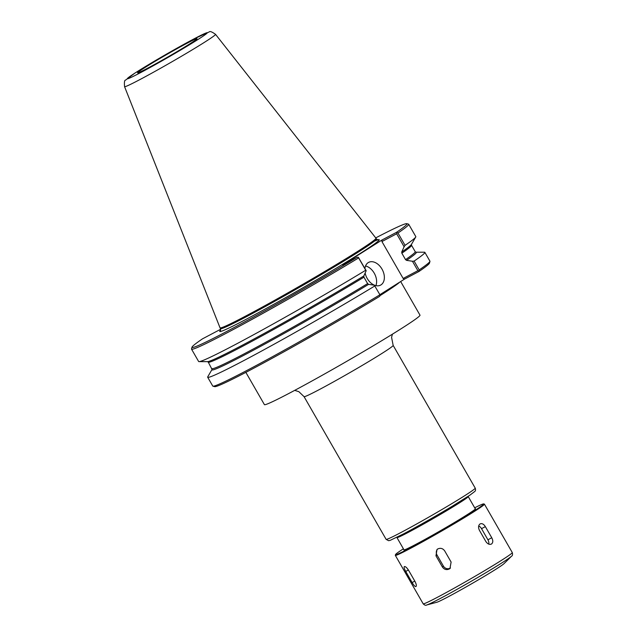 <?xml version="1.0" encoding="UTF-8"?>
<svg xmlns="http://www.w3.org/2000/svg" width="637" height="637" viewBox="0 0 637 637"><rect width="100%" height="100%" fill="white"/><g stroke="black" fill="none" stroke-linecap="round" stroke-linejoin="round"><path stroke-width="0.96" d="M400.665 281.546L419.998 315.164A89.737 3.519 150.1 0 1 400.426 329.178A89.737 3.519 150.1 0 1 315.419 379.079A89.737 3.519 150.1 0 1 264.411 404.63L245.858 372.366M375.726 237.896A123.976 4.857 150.1 0 1 406.78 223.675A123.976 4.857 150.1 0 1 396.485 232.346L382.025 239.974L342.634 264.896L357.094 257.268A123.976 4.857 150.1 0 1 246.909 320.65A123.976 4.857 150.1 0 1 191.992 347.181A123.976 4.857 150.1 0 1 202.478 338.852L220.713 329.225M357.094 257.268L358.376 257.3L358.639 257.897A125.258 4.905 150.1 0 1 249.035 321.016A125.258 4.905 150.1 0 1 191.53 349.148A125.258 4.905 150.1 0 1 191.522 348.933L191.992 347.181M358.639 257.897L365.734 270.239A125.258 4.905 150.1 0 1 199.047 361.633A125.258 4.905 150.1 0 1 198.625 361.49L191.53 349.148M374.787 285.981L380.217 295.273L374.787 285.981A125.258 4.905 150.1 0 1 265.183 349.1A125.258 4.905 150.1 0 1 207.678 377.231A125.258 4.905 150.1 0 1 207.766 376.801L212.041 369.444A117.877 4.618 150.1 0 0 262.739 345.198A117.877 4.618 150.1 0 0 368.616 284.341L367.629 283.608L363.934 277.183L363.815 275.988L366.187 270.725L358.376 257.3M374.532 285.233L368.616 284.341M380.217 295.273L379.596 296.396A123.976 4.857 150.1 0 1 214.685 386.643L212.933 386.173A125.258 4.905 150.1 0 1 212.75 386.054L207.678 377.231M379.859 294.804A125.258 4.905 150.1 0 1 212.933 386.173M381.929 241.55L396.652 233.787L404.105 246.742L401.724 252.005L401.843 253.2L405.538 259.625L406.533 260.358A117.877 4.618 150.1 0 0 415.937 252.204L424.441 252.204A125.258 4.905 150.1 0 1 424.855 252.348L429.927 261.17A125.258 4.905 150.1 0 1 429.943 261.385L429.465 263.137A123.976 4.857 150.1 0 1 418.987 271.473L419.194 269.913L414.122 261.09L412.442 261.25L417.872 270.685L403.149 278.457L381.929 241.55L382.025 239.974M379.947 294.652L404.527 279.102L418.987 271.473M429.943 261.385A125.258 4.905 150.1 0 1 419.194 269.913M406.78 223.675L408.532 224.152A125.258 4.905 150.1 0 1 408.707 224.272L415.802 236.606A125.258 4.905 150.1 0 1 415.722 237.044A125.258 4.905 150.1 0 1 405.068 245.349L397.974 233.015L396.485 232.346M404.105 246.742L405.068 245.349M396.652 233.787L397.002 232.863M408.707 224.272A125.258 4.905 150.1 0 1 397.974 233.015M406.533 260.358L412.442 261.25M417.872 270.685L418.843 270.836M424.855 252.348A125.258 4.905 150.1 0 1 414.122 261.09M404.527 279.102L403.149 278.457M365.734 270.239L366.187 270.725M375.902 285.631A12.844 8.735 62.2 0 0 365.534 265.971M364.905 268.495A12.844 8.735 -117.8 0 1 368.194 262.627A12.844 8.735 -117.8 0 1 368.6 262.396A12.844 8.735 -117.8 0 1 382.152 269.379A12.844 8.735 -117.8 0 1 380.99 284.882A12.844 8.735 -117.8 0 1 380.584 285.121A12.844 8.735 -117.8 0 1 365.136 273.058M356.354 252.236A89.928 3.527 150.1 0 1 271.155 302.241A89.928 3.527 150.1 0 1 220.044 327.856A89.928 3.527 150.1 0 1 220.036 327.832L124.557 86.648A52.465 2.054 150.1 0 0 139.861 79.601A52.465 2.054 150.1 0 0 204.087 42.544A52.465 2.054 150.1 0 0 215.529 34.342L375.949 238.174A89.928 3.527 150.1 0 1 375.965 238.198A89.928 3.527 150.1 0 1 356.354 252.236M189.563 44.001A34.294 1.346 150.1 0 1 147.585 68.223A34.294 1.346 150.1 0 1 137.735 72.873A34.294 1.346 150.1 0 1 166.639 54.575A34.294 1.346 150.1 0 1 196.992 38.801A34.294 1.346 150.1 0 1 189.563 44.001M415.913 586.581C414.974 586.637 413.724 585.307 412.155 582.592L405.753 571.469C404.216 568.769 403.762 567.129 404.391 566.548C405.474 566.42 406.868 567.663 408.572 570.29L414.974 581.414C416.375 584.201 416.686 585.921 415.913 586.581L415.969 586.558M449.252 568.992C446.465 570.203 444.172 569.526 442.373 566.962L435.971 555.83L437.022 549.452L437.738 548.959C440.549 547.716 442.874 548.369 444.706 550.917L451.107 562.041L449.977 568.491L449.252 568.992M450.478 568.013A5.136 5.008 50.4 0 1 443.4 566.11L436.998 554.978A5.136 5.008 50.4 0 1 437.579 549.046M491.525 543.998C489.527 544.898 487.631 544.07 485.84 541.506L479.446 530.374C478.124 527.532 478.307 525.398 480.011 523.964C481.898 523.12 483.682 524.012 485.354 526.632L491.756 537.763C493.189 540.55 493.11 542.628 491.525 543.998L491.366 544.094M478.69 525.987A5.136 3.496 -117.8 0 1 481.524 528.654L487.918 539.786A5.136 3.496 -117.8 0 1 488.778 544.133M511.543 556.189L504.058 563.61A39.183 1.537 150.1 0 1 495.769 569.319A39.183 1.537 150.1 0 1 461.021 589.79A39.183 1.537 150.1 0 1 436.855 602.252L426.671 604.991C425.811 605.628 424.648 605.238 423.183 603.812A51.39 2.015 150.1 0 0 438.168 596.893A51.39 2.015 150.1 0 0 501.072 560.6A51.39 2.015 150.1 0 0 512.283 552.574C512.777 554.556 512.53 555.759 511.543 556.189A49.487 1.943 150.1 0 1 501.072 563.403A49.487 1.943 150.1 0 1 440.501 598.35A49.487 1.943 150.1 0 1 426.671 604.991M475.178 508.668A41.365 1.624 150.1 0 1 475.489 508.692A41.365 1.624 150.1 0 1 466.467 515.158A41.365 1.624 150.1 0 1 427.276 538.154A41.365 1.624 150.1 0 1 403.762 549.938A41.365 1.624 150.1 0 1 403.898 549.651M474.676 507.808A50.872 1.991 150.1 0 1 483.658 503.907A50.872 1.991 150.1 0 1 472.638 511.901A50.872 1.991 150.1 0 1 423.629 540.638A50.872 1.991 150.1 0 1 395.521 554.588A50.872 1.991 150.1 0 1 403.404 548.791M483.658 503.907L484.359 504.098A51.39 2.015 150.1 0 1 484.431 504.146A51.39 2.015 150.1 0 1 473.227 512.172A51.39 2.015 150.1 0 1 424.545 540.741A51.39 2.015 150.1 0 1 395.33 555.376A51.39 2.015 150.1 0 1 395.33 555.289L395.521 554.588M304.056 396.644A51.39 2.015 -29.9 0 0 333.262 382.009A51.39 2.015 -29.9 0 0 381.945 353.431A51.39 2.015 -29.9 0 0 393.156 345.405L475.218 488.117A51.39 2.015 150.1 0 1 464.007 496.143A51.39 2.015 150.1 0 1 401.103 532.436A51.39 2.015 150.1 0 1 386.118 539.356L304.056 396.644L298.849 391.667L294.692 390.37M463.625 499.249A48.818 1.911 150.1 0 1 403.866 533.726M468.123 496.358L468.227 496.581A41.11 1.608 150.1 0 1 459.261 502.999A41.11 1.608 150.1 0 1 408.938 532.038A41.11 1.608 150.1 0 1 396.947 537.564L404.073 549.97M374.349 241.2A91.983 3.607 150.1 0 1 344.442 263.232A91.983 3.607 150.1 0 1 246.567 319.073A91.983 3.607 150.1 0 1 220.633 330.213M401.843 253.2A117.232 4.594 150.1 0 0 411.526 245.269L411.446 244.393A117.877 4.618 150.1 0 1 401.724 252.005M399.718 282.143A89.737 3.519 150.1 0 1 380.846 295.114A89.737 3.519 150.1 0 1 380.01 295.64M363.815 275.988A117.877 4.618 150.1 0 1 207.551 361.641L199.047 361.633M363.934 277.183A117.232 4.594 150.1 0 1 261.703 336.025A117.232 4.594 150.1 0 1 208.267 362.142L212.041 369.452M411.526 245.269L415.22 251.695A117.232 4.594 150.1 0 1 405.538 259.625M367.629 283.608A117.232 4.594 150.1 0 1 265.398 342.451A117.232 4.594 150.1 0 1 211.962 368.568M375.965 238.198L376.419 238.986A89.928 3.527 150.1 0 1 356.808 253.032A89.928 3.527 150.1 0 1 246.726 316.541A89.928 3.527 150.1 0 1 220.498 328.644L220.044 327.856M197.231 39.956A46.111 1.807 150.1 0 1 140.785 72.522A46.111 1.807 150.1 0 1 137.393 71.527A46.111 1.807 150.1 0 1 193.839 38.961A46.111 1.807 150.1 0 1 197.231 39.956M412.155 582.592L414.767 581.055M405.753 571.469L408.357 569.924M442.373 566.962L443.4 566.11M435.971 555.83L436.998 554.978M491.756 537.763L487.918 539.786M485.354 526.632L481.524 528.654M392.448 334.162L391.58 337.315L393.156 345.405M475.218 488.117C475.775 489.773 475.584 490.928 474.645 491.565L469.78 495.252L452.294 506.224C434.983 516.591 418.812 525.78 403.778 533.774L390.21 540.343L388.578 540.694L386.118 539.356M468.227 496.581L475.353 508.979M411.446 244.393L415.722 237.044M207.551 361.641L208.267 362.142M415.937 252.204L415.22 251.695M376.419 238.986L377.948 239.91M220.529 330.428L220.498 328.644M215.529 34.342C211.978 31.802 209.876 30.998 209.215 31.93L193.194 39.287L166.321 54.225L135.044 73.008L125.505 80.166C124.51 80.079 124.199 82.237 124.557 86.648M395.33 555.376L423.183 603.812M484.431 504.146L512.283 552.574"/></g></svg>
